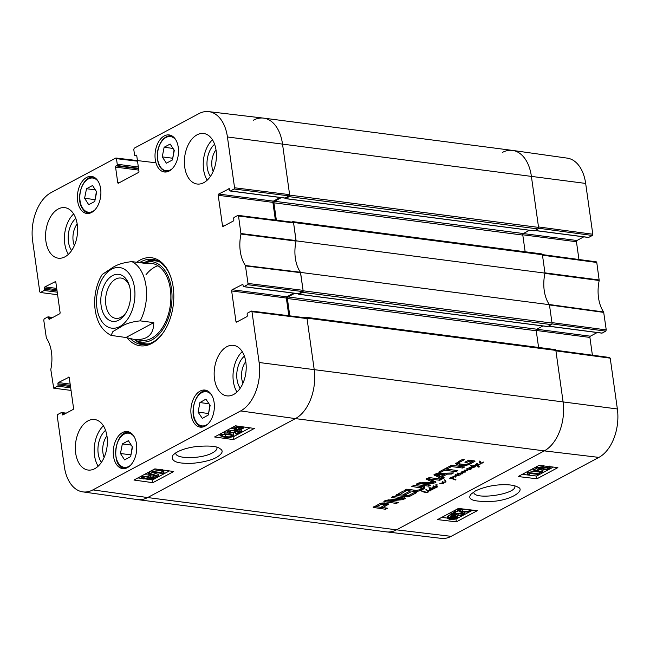 <?xml version="1.0" encoding="UTF-8"?>
<svg xmlns="http://www.w3.org/2000/svg" width="650" height="650" viewBox="0 0 650 650"><rect width="100%" height="100%" fill="white"/><g stroke="black" fill="none" stroke-linecap="round" stroke-linejoin="round"><path stroke-width="0.97" d="M432.218 489.71L431.982 488.865L429.918 488.832L432.006 489.783L431.917 488.361M430.934 488.637L430.828 487.914M431.527 488.759L431.429 488.101M434.606 488.264L431.234 490.027L429.382 489.304L429.382 488.759L430.552 488.524L428.927 487.776L433.501 488.629L435.906 487.695L436.532 486.387L437.613 486.817M429.317 488.093L429.252 487.663M430.552 488.524L430.454 487.817M429.382 489.304L429.309 488.808M429.699 489.548L429.577 488.694M430.714 489.905L430.657 489.499M432.591 489.775L432.429 488.589M437.556 486.793L434.769 488.012M437.125 487.134L437.06 486.696M436.613 486.948L434.549 486.289L435.687 486.176L436.426 484.884L437.515 484.989L436.402 484.9M436.426 485.071L436.118 485.729L436.02 485.054M434.094 487.784L434.289 486.704M433.883 487.151L433.794 486.541M433.761 487.606L433.493 486.582L433.924 486.549M434.184 486.606L434.038 488.036L433.916 486.484M434.102 487.849L433.973 486.558M434.038 488.036L432.9 486.882L433.509 486.574M432.876 487.321L432.9 486.882M445.851 481.13L445.851 482.089L443.007 482.381L443.706 483.145L443.462 483.762L439.741 483.234L443.04 483.543L441.992 482.137L445.437 482.032L444.827 480.114L445.981 481.293M444.957 481.065L444.86 480.098M445.437 482.032L444.771 479.692M442.837 483.039L442.666 481.845M443.04 483.543L442.642 481.666M443.267 482.398L442.723 482.503M443.462 483.762L443.324 482.779M443.007 482.381L442.942 481.894M445.656 480.724L445.136 480.935M445.851 482.089L445.689 480.951M480.196 462.792L479.927 461.768L480.61 461.801L480.959 463.198L483.438 462.052L482.698 462.946L480.456 463.369L480.228 461.736M480.618 463.068L480.399 461.752M480.61 461.801L480.837 462.727L480.724 461.89M480.456 463.369L480.122 464.198L477.823 464.587L476.751 463.531L477.766 463.344L477.384 463.734L478.148 464.311L479.635 464.173L480.456 463.369L479.334 462.069L479.936 461.768M479.31 462.516L479.334 462.069M477.823 464.587L477.75 464.108M458.648 475.743L455.658 475.524L455.739 477.108L453.05 476.409L455.398 476.718L455.114 475.378L455.91 475.223L458.632 475.646M455.114 475.378L455 475.881M454.139 476.734L454.074 476.271M455.122 477.1L455.049 476.596M455.739 477.108L455.544 475.743L454.927 475.735M455.91 477.043L455.772 476.109M455.618 475.223L456.113 476.767M464.092 471.957L462.061 471.494L464.701 471.697L464.596 470.064L467.285 470.462L467.139 468.658L470.827 469.308L469.763 469.609L467.488 468.869L467.626 470.844L465.067 470.291L465.368 472.071L464.295 472.054L464.019 471.445M460.956 473.801L458.786 473.273L461.752 473.866L462.142 473.346L460.842 472.103L463.564 472.607L464.214 471.51M464.961 472.249L464.766 470.884L464.1 470.689M465.173 470.706L464.766 470.884M465.368 472.071L465.197 470.876M465.4 472.022L465.27 471.096M465.099 470.665L465.026 469.958M467.846 470.234L467.626 470.844L467.196 469.454M468.219 469.178L468.146 468.642M468.999 469.479L468.934 468.983M466.968 468.926L466.895 469.381M467.317 470.34L466.911 468.52M464.596 470.064L464.466 470.576M464.514 470.324L464.701 471.697M464.051 471.965L463.978 471.429M464.311 472.095L462.028 473.639M462.516 471.997L461.89 472.656M463.978 472.696L463.881 472.014M461.476 472.591L461.386 471.973M461.914 472.932L461.801 472.144M462.142 473.346L461.979 472.233M459.851 473.85L459.786 473.387M457.746 474.784L457.478 473.761L458.169 473.793L458.51 475.191L459.891 474.882L460.614 473.72M462.085 474.021L460.891 473.793M457.868 474.329L457.779 473.728M458.169 475.061L457.957 473.744M458.169 473.793L458.388 474.719L458.274 473.891M460.663 474.045L460.249 474.947L458.047 475.378L456.885 474.069L457.494 473.761M458.047 475.378L457.819 473.996M456.861 474.508L456.885 474.069M458.591 474.029L457.86 474.012M473.363 465.676L472.851 465.717L473.346 465.587M472.087 466.05L473.403 465.587M473.411 465.676L476.954 465.489L475.207 464.628L475.8 464.352L478.538 465.798L479.212 466.529L478.855 467.22L477.003 465.717L472.867 465.961L472.412 466.229L474.142 466.936L475.629 466.123L474.557 467.147L471.9 466.554L470.892 467.098L471.575 466.351L470.34 465.579L472.095 466.026M471.575 466.351L471.469 465.628M471.599 466.976L471.794 465.782M472.306 466.781L472.201 466.001M475.629 466.123L475.41 466.806L475.345 466.334M477.181 465.725L477.092 465.059M478.319 466.367L478.213 465.619M478.855 467.22L478.668 465.912M479.156 467.025L479.058 466.334M479.204 466.887L479.139 466.44M429.569 490.782L430.154 490.685L430.227 489.889L430.804 490.482L430.406 490.872L429.154 490.856L427.602 492.448L425.888 492.7L421.558 491.034L427.091 492.367L428.894 490.669M421.907 491.343L421.85 490.937M422.086 491.327L422.029 490.904M423.816 492.091L423.735 491.538M425.888 492.7L425.831 492.269M428.017 492.212L427.952 491.741M428.553 491.741L428.488 491.311M428.935 491.002L426.717 490.149L429.585 490.75M430.406 490.872L430.284 490.076M427.066 490.523L427.001 490.043M426.66 489.613L425.758 489.832L426.644 489.548M470.186 467.837L471.429 468.707L470.088 467.204L472.054 467.773L473.574 467.464M471.023 467.813L470.957 467.382M471.429 468.707L471.396 467.577M473.436 467.431L471.868 468.032L471.551 468.886L470.519 468.959L469.398 468.707L469.032 467.586L470.169 467.48M469.032 467.586L469.398 468.707L469.227 467.48M453.066 476.19L453.261 477.555L452.798 477.035L451.734 477.246L450.548 478.489L449.776 478.441L450.32 477.571L453.407 476.751L453.814 477.718L453.107 478.652L455.967 479.789L450.621 478.311L452.709 478.562L453.099 476.751M451.173 478.514L451.116 478.099M451.88 478.717L451.815 478.254M452.148 478.904L452.026 478.359M452.132 478.814L452.075 478.368M453.042 479.091L452.936 478.311M453.708 479.359L453.635 478.871M454.399 479.684L454.317 479.107M454.545 479.692L454.472 479.18M455.423 479.984L455.358 479.521M453.294 478.757L453.034 478.189L453.099 478.692M453.286 478.481L453.212 477.913M453.619 476.352L453.099 477.108M453.798 476.97L453.814 477.718L453.7 476.938M450.328 477.571L450.45 478.27M450.604 477.921L450.539 477.457M471.437 462.044L468.715 461.411L466.765 462.451L464.896 462.207L468.812 460.111L475.044 461.175L469.974 464.149L466.497 465.319L458.031 465.099L455.479 463.669L462.386 459.436L464.368 459.696L459.721 462.174L458.843 463.596L459.607 463.881L463.938 464.449L467.204 464.124L471.437 462.044L471.128 460.387L471.323 461.752M458.559 461.484L458.843 463.596M450.751 466.968L446.664 469.154L457.884 470.608L455.918 471.664L444.689 470.21L440.619 472.379L438.636 472.128L448.768 466.716L450.751 466.968M429.195 478.887L435.329 481.707L435.988 482.129L435.419 482.706L433.152 483.275L420.184 483.665L430.731 485.119L428.764 486.168L417.146 484.664L416.374 484.079L418.876 482.926L432.916 482.381L426.002 478.969L430.162 477.709L441.781 479.212L439.806 480.269L429.195 478.887L429.024 477.701M432.916 482.381L432.518 480.805L426.766 478.376M426.457 478.546L426.603 479.586L426.002 478.969M386.864 503.23L388.684 504.051L382.834 507.601L387.514 508.211L385.548 509.259L373.214 507.423L379.949 503.547L384.036 502.921L386.864 503.23M404.406 495.365L408.168 495.747L414.586 492.432L416.561 492.684L409.077 496.649L406.226 496.909L395.858 495.324L403.301 491.002L405.283 491.262L399.62 494.739L402.423 495.105L408.623 491.798L410.597 492.05L404.406 495.365L404.235 494.138M400.936 498.875L391.292 497.421L393.201 496.405L405.706 498.306L402.212 499.72L388.456 501.02L398.312 502.434L396.402 503.457L383.898 501.548L387.343 500.126L400.936 498.875M401.18 498.818L401.017 497.413M388.318 500.037L388.416 501.101M434.192 474.459L434.314 475.329L434.541 474.216L437.743 473.493L453.546 472.924L451.466 474.037L447.062 474.175L442.032 476.864L444.308 477.864L442.236 478.969L433.867 474.898M449.507 466.318L451.474 465.27L464.677 466.984L462.711 468.032L449.507 466.318M416.138 490.384L419.421 489.848L421.834 488.093L411.808 486.46L413.782 485.412L423.898 486.826L424.734 488.012L422.589 489.564L419.226 490.953L415.147 491.506L404.706 490.254L406.673 489.206L416.138 490.384M421.509 488.727L421.647 486.72L420.379 486.241M237.429 321.677L235.95 321.49A0.967 0.601 -82.6 0 0 236.673 322.083L246.829 316.656A0.967 0.601 -82.6 0 0 247.293 315.429L247.138 314.283A0.967 0.601 97.4 0 1 247.601 313.056L251.257 311.106L251.981 311.699L259.123 362.497A38.204 23.733 97.4 0 1 240.654 410.93L92.885 489.889A38.204 23.733 97.4 0 1 82.769 491.871L137.361 499.574A38.813 24.107 -82.6 0 0 147.639 497.551L295.417 418.6L147.639 497.551A38.813 24.107 97.4 0 1 137.524 499.598L386.409 531.879A38.813 24.107 -82.6 0 0 396.524 529.831L544.302 450.881A38.813 24.107 -82.6 0 0 563.062 401.668L555.856 350.407A1.211 0.756 -82.6 0 0 555.262 349.611L306.386 317.33A1.211 0.756 97.4 0 1 306.971 318.134L314.178 369.387A38.813 24.107 97.4 0 1 295.417 418.6A38.813 24.107 -82.6 0 0 314.178 369.387L307.036 318.589L306.312 317.996M459.721 462.174L459.55 460.956M456.633 464.766L456.446 463.401L455.837 463.141M458.031 465.099L457.836 463.734L456.446 463.401M461.126 465.506L460.939 464.149L457.836 463.734M462.8 465.603L462.621 464.36M466.497 465.319L466.359 464.319M468.171 464.896L468.024 463.84M469.974 464.149L469.804 462.93M474.419 461.776L474.289 460.826M473.614 460.736L471.502 461.866M466.765 462.451L466.602 461.289M468.715 461.411L468.552 460.257M471.161 461.727L470.974 460.395M444.738 468.869L446.656 469.121L446.485 467.935M440.619 472.379L440.448 471.161M444.689 470.21L444.519 468.983M455.918 471.664L455.731 470.332M429.601 478.904L429.431 477.693M439.806 480.269L439.619 478.936M432.721 481.016L432.9 482.251M417.146 484.664L416.999 483.592M428.764 486.168L428.577 484.843M419.941 482.357L420.136 483.722L417.462 483.356M420.477 483.608L420.363 482.779M433.152 483.275L432.957 481.91L432.152 481.934M433.899 483.202L433.704 481.829L432.957 481.91M435.232 481.341L433.704 481.829M435.419 482.706L435.281 481.683M376.602 506.699L380.859 507.341L385.401 504.595L381.753 504.14L376.683 506.553L376.504 505.326M376.789 506.488L376.618 505.269M380.201 504.66L380.047 503.514M380.372 504.587L380.209 503.457M380.746 504.416L380.591 503.327M381.753 504.14L381.599 503.092M382.907 504.083L382.752 502.946M383.931 504.181L383.752 502.913M384.142 504.205L383.955 502.921M384.345 504.238L384.158 502.929M384.8 504.327L384.15 502.872M385.214 504.977L385.206 503.23L384.605 502.962M373.62 507.683L373.514 506.951M373.945 507.756L373.807 506.764M385.548 509.259L385.361 507.926M382.834 507.569L380.908 507.317M376.699 506.773L374.368 506.464M382.834 507.601L382.663 506.382M387.733 504.985L387.538 503.62L385.409 504.757M399.295 494.593L399.108 493.244M399.636 494.276L399.466 493.058M396.874 495.69L396.711 494.528M404.398 495.324L402.48 495.081M399.376 494.674L397.012 494.366M407.079 496.982L406.9 495.69M408.159 496.901L408.005 495.771M409.077 496.649L408.907 495.462M409.443 496.494L409.273 495.267M384.849 501.962L384.694 500.849M396.402 503.457L396.224 502.166M388.213 499.712L388.399 501.077L385.117 500.654M388.408 501.052L388.269 500.037M388.594 500.988L388.456 500.021M389.009 500.939L388.879 499.98M402.212 499.72L402.017 498.355L401.196 498.428M403.886 499.427L403.691 498.054L402.017 498.355M404.804 497.599L403.691 498.054M404.999 498.964L404.852 497.933M401.115 498.696L400.936 497.404M437.239 474.451L440.765 476.369L444.779 474.224L437.239 474.451L437.109 473.549M444.779 474.224L444.641 473.249M436.881 474.646L436.727 473.582M442.236 478.969L442.041 477.604L434.606 474.191M442.796 477.198L442.041 477.604M442.032 476.864L441.878 475.767M447.062 474.175L446.924 473.168M446.16 473.192L444.738 473.948M451.466 474.037L451.327 473.005M462.711 468.032L462.524 466.7M413.262 491.368L413.075 490.035M415.147 491.506L414.976 490.287M417.552 491.319L417.414 490.336M419.226 490.953L419.087 489.962M420.615 490.49L420.461 489.385M422.589 489.564L422.394 488.199L421.541 488.629M424.166 488.589L423.971 487.224L422.394 488.199M424.539 486.647L423.971 487.224M421.127 487.711L420.932 486.338M421.314 487.362L421.647 486.72L421.314 487.362M305.321 317.785L306.069 317.395A1.211 0.756 97.4 0 1 306.386 317.33M289.803 315.843L287.365 298.488A1.211 0.756 97.4 0 1 287.95 296.944L294.751 293.312M298.415 293.776L298.423 293.8A0.731 0.455 -82.6 0 0 298.967 294.247L302.543 292.329L551.428 324.61A1.211 0.756 -82.6 0 0 552.012 323.074L549.429 304.688L300.552 272.407L303.136 290.794A1.211 0.756 97.4 0 1 302.543 292.329M300.552 272.407A31.541 19.589 97.4 0 1 296.116 240.841L544.992 273.122L542.409 254.727A1.211 0.756 -82.6 0 0 541.816 253.922L292.939 221.65A1.211 0.756 97.4 0 1 293.524 222.454L296.116 240.841M291.874 222.105L292.622 221.715A1.211 0.756 97.4 0 1 292.939 221.65M276.356 220.163L273.918 202.808A1.211 0.756 97.4 0 1 274.503 201.264L281.304 197.632M284.968 198.096L284.976 198.12A0.731 0.455 -82.6 0 0 285.521 198.567L289.096 196.649L537.981 228.93A1.211 0.756 -82.6 0 0 538.566 227.394L531.359 176.134A38.813 24.107 -82.6 0 0 512.476 150.402L263.591 118.121A38.813 24.107 97.4 0 1 282.482 143.853L289.689 195.114A1.211 0.756 97.4 0 1 289.096 196.649M253.476 120.169A38.813 24.107 97.4 0 1 263.591 118.121M537.981 228.93L534.398 230.847A0.731 0.455 97.4 0 1 534.032 230.799M529.506 230.271L523.38 233.545A1.211 0.756 -82.6 0 0 522.795 235.081L525.143 251.761M544.992 273.122A31.541 19.589 -82.6 0 0 549.429 304.688M551.428 324.61L547.844 326.527A0.731 0.455 97.4 0 1 547.479 326.479M542.953 325.951L536.827 329.225A1.211 0.756 -82.6 0 0 536.242 330.761L538.59 347.441M126.067 312.674A20.321 12.618 97.4 0 1 115.741 318.354A20.321 12.618 97.4 0 1 105.568 300.779A20.321 12.618 97.4 0 1 115.668 279.118A20.321 12.618 97.4 0 1 120.965 278.046A20.321 12.618 97.4 0 1 129.504 286.171M112.58 275.584A23.717 14.731 -82.6 0 0 102.343 310.903A23.717 14.731 -82.6 0 0 125.434 313.698A23.717 14.731 -82.6 0 0 129.155 285.017A23.717 14.731 -82.6 0 0 112.58 275.584M140.692 262.779L143.764 262.356L145.462 263.396L131.885 261.633C123.232 262.519 116.472 264.729 111.597 268.247L102.278 274.422M153.782 322.627C153.676 334.986 147.006 340.559 133.778 339.341L125.938 337.504L111.077 335.4L112.905 331.533L119.917 327.478C124.792 323.952 131.56 321.75 140.213 320.864L153.782 322.627L125.938 337.504M216.873 447.298L216.986 447.769C217.124 449.434 215.654 451.108 212.582 452.806C201.955 458.981 175.638 459.314 175.801 453.237L175.784 452.823M223.982 225.997L222.503 225.81A0.967 0.601 -82.6 0 0 223.226 226.403L233.382 220.976A0.967 0.601 -82.6 0 0 233.846 219.749L233.691 218.603A0.967 0.601 97.4 0 1 234.154 217.376L237.811 215.426L238.534 216.019L240.971 234.049A32.151 19.971 -82.6 0 0 245.399 265.509L248.016 283.449L247.544 284.676L302.599 291.566L303.071 290.339L300.43 272.236A31.541 19.589 97.4 0 1 296.051 241.109L293.589 222.909L292.866 222.316M222.503 225.81L218.213 195.284L272.894 202.369A0.967 0.601 97.4 0 1 273.358 201.143L218.684 194.049A0.967 0.601 -82.6 0 0 218.213 195.284M218.684 194.049L229.32 188.687M230.441 190.954L234.097 188.996L289.152 195.886L285.123 198.039L230.441 190.954A0.967 0.601 97.4 0 1 229.718 190.361L229.556 189.223A0.967 0.601 -82.6 0 0 228.832 188.63M135.289 155.586L136.029 155.179A0.967 0.601 -82.6 0 1 136.76 155.773L135.289 155.586A0.967 0.601 97.4 0 1 134.558 154.993L133.778 149.419L134.249 148.184L198.876 113.653A38.204 23.733 97.4 0 1 208.674 111.621A38.204 23.733 97.4 0 1 227.427 136.971L234.569 187.769L234.097 188.996M136.76 155.773L138.938 171.267A0.967 0.601 -82.6 0 1 138.466 172.494L118.463 183.186A0.967 0.601 -82.6 0 1 117.739 182.593L115.562 167.099L138.775 170.113M138.588 168.797L116.033 165.872A0.967 0.601 -82.6 0 0 115.562 167.099M116.033 165.872L116.772 165.474L138.515 168.293M138.328 166.977L117.244 164.239A0.967 0.601 97.4 0 1 116.772 165.474M117.244 164.239L116.464 158.665L137.516 161.176M57.59 294.726L40.251 292.484L39.78 291.842L32.638 241.036A38.204 23.733 97.4 0 1 51.106 192.603L115.741 158.072L116.464 158.665M40.503 292.435L44.159 290.477L57.233 292.175M57.046 290.859L44.623 289.25A0.967 0.601 97.4 0 1 44.159 290.477M44.623 289.25L44.468 288.113L56.891 289.721M56.704 288.405L44.939 286.877A0.967 0.601 -82.6 0 0 44.468 288.113M44.939 286.877L55.567 281.523M50.229 318.833L48.758 318.638A0.967 0.601 -82.6 0 0 49.481 319.231L59.629 313.804A0.967 0.601 -82.6 0 0 60.101 312.577L55.811 282.051A0.967 0.601 -82.6 0 0 55.087 281.458M48.758 318.638L48.596 317.501L51.919 317.931M71.037 390.406L53.698 388.164L50.789 369.493A32.151 19.971 -82.6 0 0 46.361 338.024L43.753 320.092L44.216 318.858L47.873 316.908A0.967 0.601 97.4 0 1 48.596 317.501M53.95 388.115L57.606 386.165L70.679 387.855M70.493 386.539L58.069 384.93A0.967 0.601 97.4 0 1 57.606 386.165M58.069 384.93L57.915 383.793L70.338 385.401M70.151 384.085L58.386 382.558A0.967 0.601 -82.6 0 0 57.915 383.793M58.386 382.558L69.014 377.203M63.676 414.513L62.205 414.318A0.967 0.601 -82.6 0 0 62.928 414.911L73.076 409.484A0.967 0.601 -82.6 0 0 73.547 408.257L69.257 377.731A0.967 0.601 -82.6 0 0 68.534 377.138M62.205 414.318L62.042 413.181L65.366 413.611M82.769 491.871A38.204 23.733 97.4 0 1 64.334 466.57L57.2 415.773L57.663 414.537L61.319 412.588A0.967 0.601 97.4 0 1 62.042 413.181M235.95 321.49L231.66 290.964L286.341 298.049A0.967 0.601 97.4 0 1 286.812 296.822L232.131 289.729A0.967 0.601 -82.6 0 0 231.66 290.964M232.131 289.729L242.767 284.367M302.599 291.566L298.569 293.719L243.888 286.634A0.967 0.601 97.4 0 1 243.165 286.041L243.002 284.903A0.967 0.601 -82.6 0 0 242.279 284.31M243.888 286.634L247.544 284.676M122.533 432.534A18.679 11.602 97.4 0 1 127.4 431.551A18.679 11.602 97.4 0 1 136.508 451.571A18.679 11.602 97.4 0 1 122.598 468.601A18.679 11.602 97.4 0 1 113.246 452.457A18.679 11.602 97.4 0 1 122.533 432.534M86.678 177.393A18.679 11.602 97.4 0 1 91.544 176.402A18.679 11.602 97.4 0 1 100.653 196.422A18.679 11.602 97.4 0 1 86.743 213.46A18.679 11.602 97.4 0 1 77.391 197.308A18.679 11.602 97.4 0 1 86.678 177.393M164.296 135.915A18.679 11.602 97.4 0 1 169.162 134.932A18.679 11.602 97.4 0 1 178.271 154.952A18.679 11.602 97.4 0 1 164.361 171.982A18.679 11.602 97.4 0 1 155.009 155.838A18.679 11.602 97.4 0 1 164.296 135.915M200.151 391.064A18.679 11.602 97.4 0 1 205.026 390.081A18.679 11.602 97.4 0 1 214.126 410.101A18.679 11.602 97.4 0 1 200.216 427.131A18.679 11.602 97.4 0 1 190.864 410.979A18.679 11.602 97.4 0 1 200.151 391.064M87.994 420.867A25.472 15.819 97.4 0 1 94.632 419.526A25.472 15.819 97.4 0 1 107.047 446.818A25.472 15.819 97.4 0 1 88.083 470.048A25.472 15.819 97.4 0 1 75.327 448.021A25.472 15.819 97.4 0 1 87.994 420.867M58.224 208.999A25.472 15.819 97.4 0 1 64.862 207.659A25.472 15.819 97.4 0 1 77.277 234.959A25.472 15.819 97.4 0 1 58.305 258.18A25.472 15.819 97.4 0 1 45.557 236.161A25.472 15.819 97.4 0 1 58.224 208.999M197.039 134.834A25.472 15.819 97.4 0 1 203.678 133.494A25.472 15.819 97.4 0 1 216.092 160.786A25.472 15.819 97.4 0 1 197.129 184.015A25.472 15.819 97.4 0 1 184.373 161.996A25.472 15.819 97.4 0 1 197.039 134.834M226.818 346.694A25.472 15.819 97.4 0 1 233.456 345.353A25.472 15.819 97.4 0 1 245.871 372.653A25.472 15.819 97.4 0 1 226.899 395.874A25.472 15.819 97.4 0 1 214.151 373.856A25.472 15.819 97.4 0 1 226.818 346.694M127.034 337.854A44.395 27.576 -82.6 0 0 151.743 343.46A44.395 27.576 -82.6 0 0 164.076 331.427A44.395 27.576 -82.6 0 0 171.039 277.737A44.395 27.576 -82.6 0 0 136.63 262.251M104.138 457.446A16.128 10.018 97.4 0 1 106.941 435.809M242.954 383.273A16.128 10.018 97.4 0 1 245.757 361.636M213.176 171.413A16.128 10.018 97.4 0 1 215.987 149.776M74.36 245.578A16.128 10.018 97.4 0 1 77.163 223.941M172.429 159.973L166.408 163.191L162.248 156.894L164.125 147.257L170.146 144.048L174.306 150.345L172.429 159.973M164.125 147.257L173.038 148.419M174.046 149.939L172.689 158.608M162.248 156.894L172.429 158.21M128.391 440.692L132.502 447.07L130.634 456.641L124.581 459.875L120.461 453.505L122.338 443.934L128.391 440.692M122.338 443.934L131.227 445.087M132.243 446.664L130.91 455.236M120.461 453.505L130.642 454.821M96.679 191.921L94.746 201.476L88.725 204.693L84.589 198.282L86.523 188.727L92.544 185.51L96.679 191.921M86.523 188.727L95.355 189.873M96.411 191.498L95.038 200.021M84.589 198.282L94.77 199.599M210.129 405.397L208.325 414.984L202.337 418.405L198.096 412.157L199.899 402.569L205.888 399.149L210.129 405.397M199.899 402.569L209.007 403.748M209.869 405.015L208.536 413.863M198.096 412.157L208.276 413.481M154.497 259.707A42.941 26.674 -82.6 0 0 145.21 262.153M135.127 339.901A42.941 26.674 -82.6 0 0 143.487 344.638M134.347 339.414A40.528 25.171 -82.6 0 0 136.476 340.608A40.528 25.171 -82.6 0 0 162.727 329.534A40.528 25.171 -82.6 0 0 171.454 288.527A40.528 25.171 -82.6 0 0 146.697 261.812A40.528 25.171 -82.6 0 0 144.332 262.429M138.344 339.592A38.813 24.107 -82.6 0 0 162.589 327.405A38.813 24.107 -82.6 0 0 170.332 289.079A38.813 24.107 -82.6 0 0 146.616 263.494M157.942 265.761A38.813 24.107 -82.6 0 0 145.925 274.869M298.082 293.662A0.967 0.601 -82.6 0 0 298.569 293.719M293.646 293.166L286.812 296.822M286.341 298.049L288.819 315.721M289.152 195.886L289.624 194.659L282.482 143.853A38.813 24.107 -82.6 0 0 263.429 118.105L208.674 111.621M284.635 197.982A0.967 0.601 -82.6 0 0 285.123 198.039M280.199 197.486L273.358 201.143M272.894 202.369L275.373 220.041M152.904 469.909L153.116 471.453L161.972 472.688L161.712 470.779L161.947 472.501M153.319 469.69L161.72 470.868L162.256 469.462M161.972 472.688L162.492 471.282L163.841 471.469L163.548 472.461L164.093 473.249L163.386 473.631L152.011 472.038L153.116 471.453M162.313 469.918L162.492 471.282M163.662 470.104L163.841 471.469M163.832 471.421L164.093 473.249M151.808 470.503L152.011 472.038M158.641 476.263L157.755 476.743L148.639 473.712L149.524 473.241L158.641 476.263L158.397 474.443L149.776 471.583M148.444 472.298L148.639 473.712M149.338 471.819L149.524 473.241M152.742 477.384L153.018 478.4L149.768 478.92L149.459 477.904L152.742 477.384M153.562 477.823L153.018 478.4L152.888 477.401M148.915 478.481L149.459 477.904M147.875 476.458L149.013 477.027L148.354 477.726L144.186 478.392L143.057 477.823L143.731 477.108L147.875 476.458M145.048 476.629L146.746 476.401M153.822 476.767L155.212 477.49L154.18 478.546L148.623 479.521L147.68 478.497L143.073 478.993L141.432 478.148L142.594 476.938L149.013 475.849C150.507 476.076 150.889 476.515 150.166 477.165L153.822 476.767L153.636 475.378M141.432 478.148L141.196 476.174M144.787 474.248L148.769 474.029C150.264 474.256 150.654 474.695 149.923 475.345M150.288 474.736L150.166 477.165M150.345 475.223L152.214 474.898M236.893 429.171L235.211 428.431L235.926 427.659L237.876 427.034L239.135 429.252L236.893 429.171L236.657 427.351L238.891 427.432M240.004 429.146L238.737 426.92L242.743 427.724L240.004 429.146L239.761 427.326L241.759 426.701M239.517 426.887L239.761 427.326M240.419 429.463L240.492 430.007L239.647 430.162L239.354 429.634L236.113 429.609L234.024 428.659L235.04 427.546L237.672 426.676L237.705 426.116M234.024 428.659L233.789 426.701M238.331 426.205L240.069 426.449M243.197 426.887L243.912 427.521L242.864 428.634L240.207 429.504L240.492 430.007M227.37 432.526L228.345 431.08L234.39 429.983L229.499 431.243L228.865 431.941L230.368 432.64L234.853 431.982L235.381 430.95L236.584 430.43L241.54 431.706L237.088 434.086L235.755 433.899L239.33 431.99L236.771 431.308L235.787 432.307L229.328 433.282L227.37 432.526L227.004 430.324M230.124 430.82L234.609 430.162L235.137 429.13M235.544 431.21L235.178 429.431M236.478 429.658L236.584 430.43M240.443 429.666L241.296 429.886L241.54 431.706M235.56 432.421L235.755 433.899M234.26 429.016L234.39 429.983M230.644 428.374L233.959 428.147M228.914 434.671L232.18 435.516L231.782 436.272C230.994 436.906 228.849 437.011 225.347 436.581C222.032 436.052 221.081 435.524 222.495 434.98C223.275 434.346 225.412 434.249 228.914 434.671M232.18 435.516L231.782 436.272L231.644 435.232M223.803 434.558L230.214 434.882M222.007 435.541L222.495 434.98M232.911 436.442C231.083 437.474 228.182 437.718 224.217 437.19L220.399 435.817L221.349 434.817L224.551 433.899L230.051 434.07L233.878 435.443L232.911 436.442M220.155 433.997L220.399 435.817M223.486 432.201L227.216 431.998M233.252 433.144L233.878 435.443M137.93 477.913L141.554 478.416M145.608 478.985L147.761 479.286M149.923 479.594L152.474 479.952L169.398 470.909M218.538 434.85L220.301 435.094M232.213 436.759L233.082 436.881L250.006 427.838M154.854 468.869L173.737 471.518L152.839 482.682L133.957 480.033L154.854 468.869M152.839 482.682L152.474 479.952M235.463 425.807L254.345 428.448L233.447 439.611L214.565 436.971L235.463 425.807M233.447 439.611L233.082 436.881M216.572 457.381C222.536 453.659 223.706 450.783 220.074 448.752C217.441 446.192 209.495 445.461 196.235 446.542C185.161 448.061 177.426 450.921 173.022 455.106C170.601 460.298 174.988 463.036 186.201 463.32C192.327 463.905 208.357 461.914 216.572 457.381M105.56 430.316A19.524 12.123 -82.6 0 0 101.4 462.402M103.407 425.815A25.472 15.819 -82.6 0 0 98.166 466.204M244.384 356.143A19.524 12.123 -82.6 0 0 240.216 388.229M242.222 351.642A25.472 15.819 -82.6 0 0 236.99 392.031M214.606 144.284A19.524 12.123 -82.6 0 0 210.446 176.369M212.453 139.782A25.472 15.819 -82.6 0 0 207.212 180.172M75.782 218.457A19.524 12.123 -82.6 0 0 71.622 250.534M73.629 213.947A25.472 15.819 -82.6 0 0 68.388 254.337M164.344 331.004A42.941 26.674 97.4 0 1 152.677 342.241A42.941 26.674 97.4 0 1 141.489 344.5A42.941 26.674 97.4 0 1 130.536 338.772M139.588 262.632A42.941 26.674 97.4 0 1 152.539 259.334A42.941 26.674 97.4 0 1 171.194 278.208M585.666 183.43A38.204 23.733 -82.6 0 0 567.231 158.129L512.639 150.426A38.813 24.107 97.4 0 1 531.359 176.134L538.501 226.939L592.8 234.227L585.666 183.43L227.427 136.971M538.492 228.231L592.337 235.463L592.8 234.227M592.337 235.463L588.681 237.412L535.113 230.466M588.201 237.347A0.967 0.601 -82.6 0 0 588.681 237.412M583.757 236.86L576.924 240.516L523.347 233.561M522.779 234.78L576.452 241.743A0.967 0.601 97.4 0 1 576.924 240.516M576.452 241.743L578.947 259.504M551.939 323.911L605.784 331.142L606.247 329.908L603.639 311.976A32.151 19.971 97.4 0 1 599.211 280.507L596.773 262.478L596.05 261.885M605.784 331.142L602.128 333.092L548.559 326.146M601.648 333.027A0.967 0.601 -82.6 0 0 602.128 333.092M597.204 332.54L590.371 336.196L536.794 329.241M536.226 330.46L589.899 337.423A0.967 0.601 97.4 0 1 590.371 336.196M589.899 337.423L592.394 355.184M610.22 358.158L555.921 350.87L563.062 401.668A38.813 24.107 97.4 0 1 544.302 450.881L396.524 529.831A38.813 24.107 97.4 0 1 386.571 531.895L441.326 538.379A38.204 23.733 -82.6 0 0 451.124 536.347L598.894 457.397A38.204 23.733 -82.6 0 0 617.362 408.964L610.22 358.158L609.497 357.565M603.793 312.406L549.469 304.947L551.947 322.619L606.247 329.908M599.211 280.507L544.936 273.382A31.541 19.589 -82.6 0 0 549.307 304.517L603.639 311.976M596.773 262.478L542.474 255.19L544.96 272.862L599.235 279.988M502.361 152.449A38.813 24.107 97.4 0 1 512.639 150.426M538.476 474.468L529.644 473.411L529.116 474.784L527.767 474.622L528.068 473.647L527.524 472.907L528.239 472.526L539.573 473.882L538.476 474.468M527.499 472.802L527.767 474.622M527.337 471.632L527.524 472.907M528.044 471.25L528.239 472.526M528.872 470.811L539.305 472.054L539.573 473.882M532.984 469.893L533.869 469.422L542.953 472.201L542.067 472.672L532.984 469.893L532.805 468.707M533.699 468.236L533.869 469.422M539.297 469.332L542.685 470.372L542.953 472.201M534.422 467.846L536.38 468.447M538.866 468.715L538.598 467.732L541.848 467.171L542.149 468.146L538.866 468.715L538.712 467.675M538.054 468.309L538.598 467.732M542.693 467.577L542.149 468.146L542.003 467.196M543.725 469.527L542.596 468.999L543.246 468.301L547.406 467.594L548.535 468.122L547.861 468.829L543.725 469.527L543.522 468.171M545.082 467.699L545.829 467.594M537.786 469.324L536.413 468.65L537.444 467.602L542.986 466.57L543.928 467.545L548.527 466.984L550.16 467.781L548.99 468.967L542.579 470.129C541.092 469.942 540.711 469.519 541.434 468.878L537.786 469.324M543.863 465.27L543.928 467.545M541.011 469.007L541.076 469.479L541.434 468.878M452.465 516.783L456.381 517.506L453.716 518.911L452.465 516.783M453.253 516.75L454.472 516.831L454.74 518.651M453.448 517.083L453.716 518.911M451.604 516.896L452.855 519.033L448.866 518.326L451.604 516.896M450.32 517.173L451.466 517.254L451.742 519.074M451.466 517.254L452.587 517.205M451.116 516.076L455.488 516.384L457.559 517.27L456.544 518.359L453.919 519.244L454.204 519.732L449.792 519.439L447.696 518.546L448.744 517.441L451.401 516.555L450.905 514.637M451.807 514.849L451.961 515.905M452.026 514.898L452.254 516.417M456.17 514.727L457.08 515.117M454.122 519.204L454.204 519.732M447.696 518.546L447.427 516.726L448.476 515.613L451.132 514.727M457.982 513.589L458.242 515.361L462.093 514.694L462.727 513.996L461.232 513.354L456.755 514.069L455.016 515.596L450.084 514.442L454.537 512.07L455.861 512.224L452.294 514.134L454.837 514.751L455.821 513.76L462.264 512.712L464.344 513.671L464.076 511.851M458.161 513.541L460.655 513.305M449.873 513.021L450.084 514.442M454.326 510.64L454.537 512.07M454.919 510.323L455.593 510.404L455.861 512.224M454.569 512.931L454.837 514.751M455.796 511.818L458.039 511.103M464.035 512.159L464.222 513.411L463.239 514.824L457.21 515.986L458.242 515.361M457.795 513.646L456.934 514.166L457.21 515.986M461.329 509.389L467.35 509.592M462.686 511.355L459.436 510.599L459.843 509.86C460.631 509.226 462.767 509.088 466.261 509.446C469.56 509.901 470.503 510.404 469.097 510.957C468.317 511.582 466.18 511.712 462.686 511.355L462.418 509.535M459.379 510.209L459.843 509.86M469.584 510.396L469.097 510.957L468.951 509.925M471.136 509.957L470.234 511.087L467.041 512.038L461.557 511.964L457.746 510.705L458.705 509.714L461.598 508.82M522.259 474.337L536.575 476.052L553.353 467.082M441.659 517.408L447.631 518.123M454.959 518.992L455.967 519.114L472.753 510.144M536.973 478.782L518.148 476.539L539.045 465.376L557.871 467.618L536.973 478.782L536.575 476.052M456.373 521.852L437.548 519.602L458.445 508.438L477.271 510.689L456.373 521.852L455.967 519.114M514.832 486.094C517.294 494.138 473.631 500.622 473.769 492.188M475.361 490.945L471.071 494.154C466.407 499.956 474.443 502.296 495.17 501.174C514.467 498.948 524.867 489.588 518.026 487.24C515.044 485.379 509.86 484.534 502.458 484.713C492.749 485.03 483.714 487.11 475.361 490.945M431.316 488.727L431.218 488.028M441.253 483.576L441.188 483.129M466.513 470.624L466.448 470.186M469.389 469.544L469.332 469.113M463.848 471.876L463.783 471.372M428.269 491.977L428.204 491.53M451.498 478.628L451.425 478.132M454.074 479.513L454.001 478.993M454.968 479.838L454.894 479.334M451.124 536.347L396.524 529.831L147.639 497.551L92.885 489.889M598.894 457.397L544.302 450.881L295.417 418.6L240.654 410.93M459.639 465.335L459.452 463.97M420.867 483.592L420.753 482.771M432.348 483.299L432.226 482.471M406.226 496.909L406.039 495.576M421.736 489.994L421.549 488.694M423.369 489.125L423.183 487.752M420.03 487.524L419.843 486.2M420.566 487.606L420.379 486.265M293.524 222.454L542.409 254.727M552.012 323.074L303.136 290.794M298.967 294.247L547.844 326.527M306.971 318.134L555.856 350.407M538.566 227.394L289.689 195.114M273.918 202.808L522.795 235.081M274.503 201.264L523.38 233.545M285.521 198.567L534.398 230.847M287.365 298.488L536.242 330.761M287.95 296.944L536.827 329.225M617.362 408.964L259.123 362.497M96.907 307.905A30.566 18.988 97.4 0 1 111.678 269.149A30.566 18.988 97.4 0 1 134.518 287.804A30.566 18.988 97.4 0 1 119.746 326.56A30.566 18.988 97.4 0 1 96.907 307.905M131.885 261.633A38.813 24.107 97.4 0 1 140.213 320.864M172.234 168.691A17.225 10.701 97.4 0 1 160.859 167.529A17.225 10.701 97.4 0 1 157.942 150.532A17.225 10.701 97.4 0 1 175.939 140.124M171.364 135.712L171.706 135.752A18.192 11.302 -82.6 0 0 171.364 135.712C164.759 135.663 160.217 140.579 157.747 150.442C156.293 162.386 159.266 169.504 166.684 171.795A18.192 11.302 -82.6 0 0 167.05 171.836M130.479 465.311A17.225 10.701 97.4 0 1 128.781 466.448A17.225 10.701 97.4 0 1 116.114 447.509A17.225 10.701 97.4 0 1 134.184 436.743M129.602 432.331L129.943 432.372A18.192 11.302 -82.6 0 0 129.602 432.331C114.822 429.179 109.826 467.691 124.922 468.414A18.192 11.302 -82.6 0 0 125.296 468.455M94.616 210.161A17.225 10.701 97.4 0 1 82.582 208.081A17.225 10.701 97.4 0 1 83.2 184.251A17.225 10.701 97.4 0 1 98.321 181.602M89.066 213.265A18.192 11.302 -82.6 0 0 89.432 213.306L89.066 213.265C86.466 212.899 84.289 211.38 82.526 208.707C74.904 198.258 83.192 174.769 93.746 177.182L94.087 177.222M208.097 423.841A17.225 10.701 97.4 0 1 196.227 422.004A17.225 10.701 97.4 0 1 196.593 398.076A17.225 10.701 97.4 0 1 211.803 395.273M207.594 390.91A18.192 11.302 -82.6 0 0 207.22 390.853C196.544 388.416 188.297 412.376 196.178 422.646C197.917 425.157 200.037 426.595 202.54 426.944A18.192 11.302 -82.6 0 0 202.914 426.985M155.366 259.951A42.729 26.536 -82.6 0 0 146.039 261.95M135.874 340.316A42.729 26.536 -82.6 0 0 144.381 344.622M159.567 261.901A41.771 25.943 -82.6 0 0 150.572 261.089L146.697 261.812M136.476 340.608L140.043 342.306A41.771 25.943 -82.6 0 0 148.947 343.809M149.622 477.831L149.768 478.92M148.192 476.515L148.354 477.726M143.999 476.97L144.186 478.392M142.407 475.524L142.594 476.938M148.769 474.029L149.013 475.849M241.816 427.148L242.003 428.521M234.853 426.132L235.04 427.546M236.113 425.896L236.267 427.034M230.149 430.958L230.368 432.64M234.609 430.162L234.853 431.982M228.166 429.707L228.345 431.08M225.103 434.761L225.347 436.581M221.171 433.444L221.349 434.817M224.307 432.079L224.551 433.899M229.954 433.347L230.051 434.07M300.43 272.236L245.399 265.509M245.554 265.939L300.584 272.667M240.971 234.049L296.051 241.109M296.075 240.581L240.996 233.529M303.071 290.339L248.016 283.449M251.981 311.699L307.036 318.589M238.534 216.019L293.589 222.909M289.624 194.659L234.569 187.769M136.029 155.179L136.516 155.244M119.21 182.78L117.739 182.593M547.69 467.634L547.861 468.829M537.258 466.334L537.444 467.602M542.88 465.831L542.986 466.57M548.454 466.497L548.527 466.984M455.471 516.953L455.666 518.269M450.328 517.221L450.588 519.001M453.733 515.296L453.879 516.295M455.349 515.45L455.488 516.384M448.476 515.613L448.744 517.441M461.914 513.467L462.093 514.694M455.618 512.354L455.821 513.76M462.166 512.029L462.264 512.712M458.518 508.446L458.705 509.714M432.136 487.939L432.323 489.312M435.939 484.518L436.134 485.883M433.282 485.834L433.477 487.207M433.883 486.46L434.078 487.825M445.307 480.577L445.494 481.942M442.869 482.048L443.064 483.421M479.716 461.029L479.911 462.394M480.317 461.654L480.504 463.019M455.455 474.435L455.65 475.808M464.961 469.974L465.034 470.486M457.267 473.021L457.462 474.386M457.868 473.647L458.063 475.012M471.396 467.066L471.591 468.431M452.099 478.376L452.164 478.847M471.315 460.541L471.51 461.914M432.746 480.943L432.933 482.308M428.789 477.636L428.984 479.001M385.223 503.303L385.418 504.668M401.05 497.388L401.237 498.753M436.629 473.216L436.816 474.581M421.647 486.753L421.842 488.126M534.211 230.88L285.326 198.607M298.773 294.287L547.658 326.56M102.269 274.414C95.201 285.293 92.072 303.526 97.199 318.508C99.751 326.235 104.382 331.866 111.085 335.408M133.778 339.341L141.456 340.34M143.764 262.356L151.442 263.348M155.212 477.49L154.968 475.67M243.912 427.521L243.839 426.977M298.317 293.776L243.636 286.683M306.564 317.947L251.509 311.058M293.118 222.268L238.062 215.377M284.871 198.096L230.189 191.002M136.768 155.862L135.029 155.634M115.984 158.023L155.935 162.793M52.796 317.46L48.124 316.859M66.243 413.14L61.571 412.539M536.413 468.65L536.144 466.83M550.16 467.781L549.892 465.952M457.559 517.27L457.291 515.442M457.746 510.705L457.478 508.877M534.983 230.531L588.429 237.461M596.302 261.836L542.384 254.597M609.749 357.516L555.831 350.277M548.429 326.211L601.876 333.141"/></g></svg>

